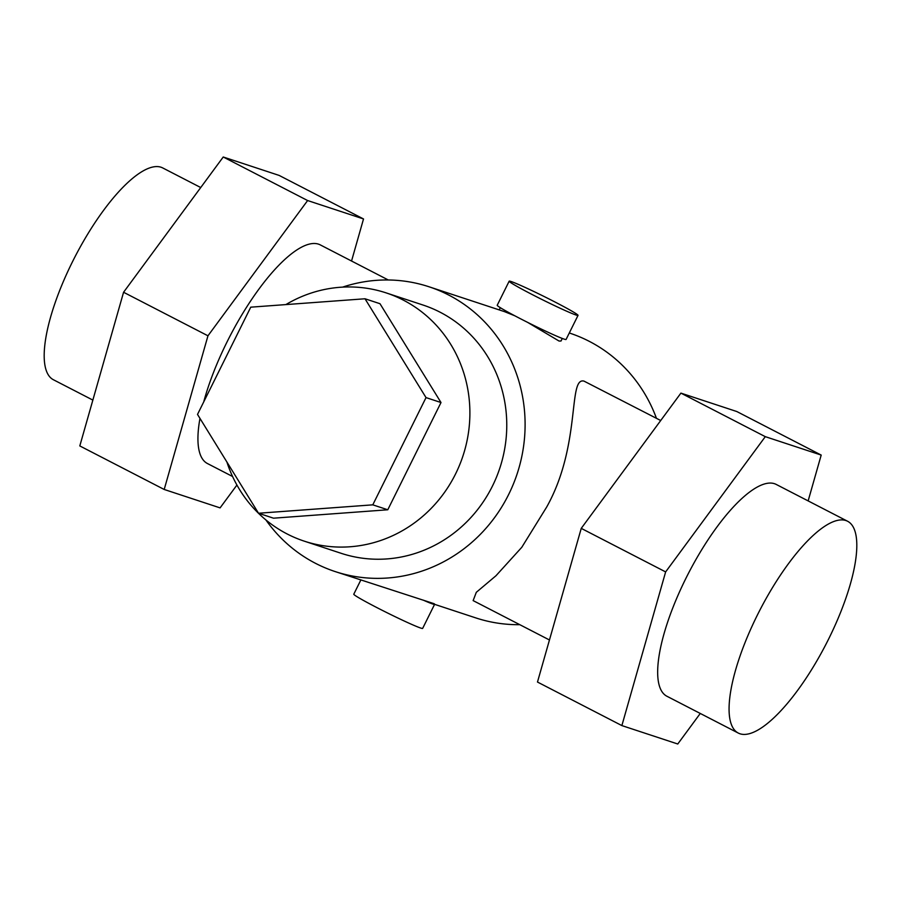 <?xml version="1.0" encoding="UTF-8"?>
<svg xmlns="http://www.w3.org/2000/svg" width="901" height="901" viewBox="0 0 901 901"><rect width="100%" height="100%" fill="white"/><g stroke="black" fill="none" stroke-linecap="round" stroke-linejoin="round"><path stroke-width="1.35" d="M828.672 638.933A119.18 37.2 117.3 0 0 847.582 521.251A119.18 37.2 117.3 0 0 757.212 615.394A119.18 37.2 117.3 0 0 738.302 733.076A119.18 37.2 117.3 0 0 828.672 638.933M738.302 733.076L666.886 696.236A119.18 37.2 -62.7 0 1 685.807 578.555A119.18 37.2 -62.7 0 1 776.178 484.411L847.582 521.251M549.452 639.98L473.138 600.607L476.302 592.317L495.955 575.762L521.792 547.29L546.704 507.004C581.415 444.903 567.788 376.866 583.994 381.112L660.715 420.519M265.885 519.922A149.938 142.268 -71.8 0 0 315.485 563.316A149.938 142.268 -71.8 0 0 335.161 571.572A149.938 142.268 -71.8 0 0 513.3 484.231A149.938 142.268 -71.8 0 0 448.664 295.021A149.938 142.268 -71.8 0 0 428.989 286.766A149.938 142.268 -71.8 0 0 342.583 287.126M423.132 600.089A38.439 1.813 26.4 0 0 432.638 603.963A38.439 1.813 26.4 0 0 434.609 604.312A38.439 1.813 26.4 0 0 434.181 603.726L335.161 571.572M569.297 332.987L569.601 333.088A149.938 142.268 108.2 0 1 589.277 341.344A149.938 142.268 108.2 0 1 656.457 418.323M519.798 624.686A149.938 142.268 108.2 0 1 475.773 617.895L434.597 604.334M527.682 322.412L559.07 341.051L561.019 341.006L562.292 338.449M434.609 604.312L422.659 628.391A38.439 1.813 -153.6 0 1 420.688 628.042A38.439 1.813 -153.6 0 1 381.979 610.191A38.439 1.813 -153.6 0 1 353.789 594.198L360.828 580.03M430.96 602.668A34.598 1.633 -153.6 0 1 429.394 602.285A34.598 1.633 -153.6 0 1 426.353 601.147M203.716 401.925A123.02 38.394 -62.7 0 1 226.973 342.065A123.02 38.394 -62.7 0 1 320.26 244.881L388.297 279.986M386.09 292.87L422.974 305.022A130.713 124.034 108.2 0 1 440.127 312.219A130.713 124.034 108.2 0 1 496.474 477.181A130.713 124.034 108.2 0 1 341.175 553.315L304.29 541.163A130.713 124.034 -71.8 0 0 459.6 465.029A130.713 124.034 -71.8 0 0 403.243 300.067A130.713 124.034 -71.8 0 0 386.09 292.87A130.713 124.034 -71.8 0 0 285.876 304.594M226.906 462.022A130.713 124.034 -71.8 0 0 287.137 533.966A130.713 124.034 -71.8 0 0 304.29 541.163M578.037 315.373L566.087 339.452A38.439 1.813 -153.6 0 1 564.105 339.103A38.439 1.813 -153.6 0 1 520.125 318.56A38.439 1.813 -153.6 0 1 497.217 305.27L509.166 281.191A38.439 1.813 26.4 0 0 537.356 297.184A38.439 1.813 26.4 0 0 576.066 315.023A38.439 1.813 26.4 0 0 578.037 315.373A38.439 1.813 26.4 0 0 549.847 299.38A38.439 1.813 26.4 0 0 511.149 281.54A38.439 1.813 26.4 0 0 509.166 281.191M92.859 400.089L53.418 379.749A119.18 37.2 -62.7 0 1 72.328 262.067A119.18 37.2 -62.7 0 1 162.698 167.924L200.732 187.543M197.51 414.415L250.748 307.173L365.006 298.772L426.027 397.6L372.789 504.842L258.531 513.243L197.51 414.415M372.789 504.842L387.779 509.775L273.521 518.188L258.531 513.243M387.779 509.775L441.006 402.533L426.027 397.6M441.006 402.533L379.985 303.705L365.006 298.772M207.962 335.803L307.624 200.54L363.52 218.954L279.13 175.413L223.234 156.999L123.572 292.262L79.806 445.927L164.196 489.468L207.962 335.803L123.572 292.262M236.929 485.042L220.092 507.882L164.196 489.468M307.624 200.54L223.234 156.999M363.52 218.954L351.548 261.02M232.571 476.494L207.455 463.542A123.02 38.394 -62.7 0 1 199.966 418.391M428.989 286.766L504.515 311.645L514.775 315.778M665.636 571.91L765.298 436.658L821.194 455.073L736.804 411.532L680.908 393.118L581.246 528.369L537.48 682.046L621.87 725.587L665.636 571.91L581.246 528.369M700.268 713.457L677.766 744.001L621.87 725.587M765.298 436.658L680.908 393.118M821.194 455.073L808.141 500.911M500.303 307.68L499.21 309.899"/></g></svg>
